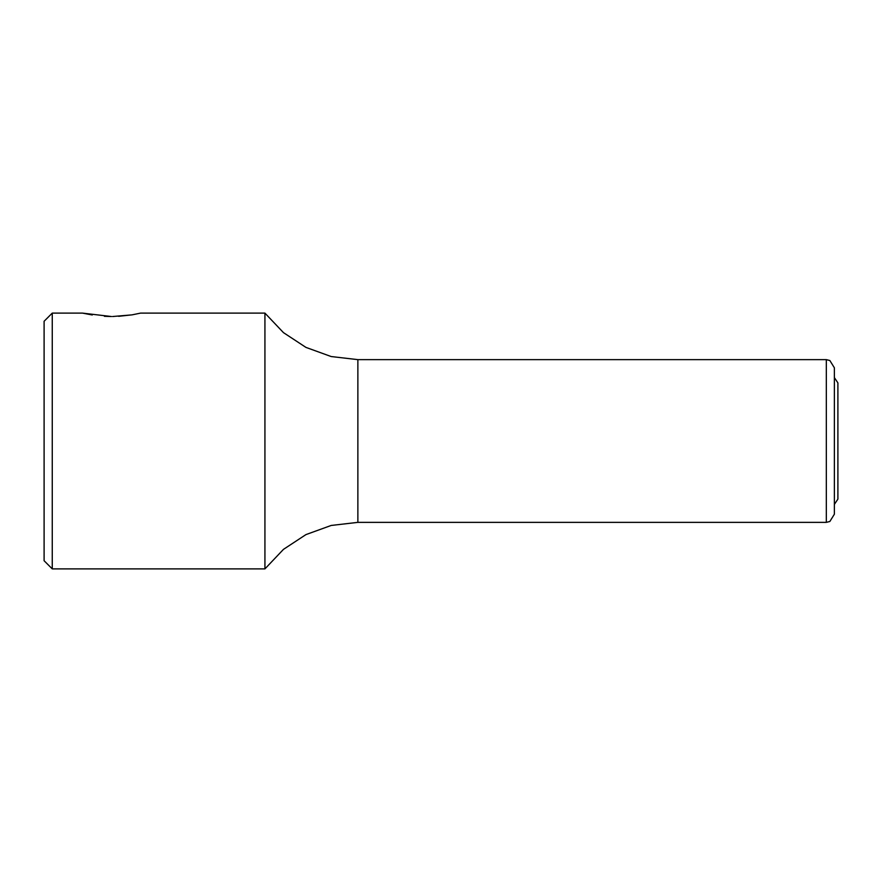 <?xml version="1.0" encoding="UTF-8"?>
<svg xmlns="http://www.w3.org/2000/svg" width="882" height="882" viewBox="0 0 882 882"><rect width="100%" height="100%" fill="white"/><g stroke="black" fill="none" stroke-linecap="round" stroke-linejoin="round"><path stroke-width="1.32" d="M834.416 377.562L837.9 382.887L837.9 499.113L834.416 504.438M104.385 316.296L111.507 316.506L82.445 313.154L52.236 313.154L52.236 568.846L44.1 560.709L44.1 321.291L44.1 554.315M82.445 313.154L92.29 315.028M52.236 568.846L264.92 568.846L264.92 313.154L140.569 313.154L132.013 314.83L112.521 316.495M118.651 316.296L130.723 315.028M834.416 367.783L834.416 514.217L829.852 521.527L826.28 522.353L826.28 359.647L829.852 360.473L834.416 367.783M264.92 313.154L283.431 332.646L305.922 347.376L331.202 356.537L357.905 359.647L357.905 522.353L826.28 522.353M52.236 313.154L44.1 321.291M264.92 568.846L283.431 549.354L305.922 534.624L331.202 525.463L357.905 522.353M357.905 359.647L826.28 359.647"/></g></svg>
